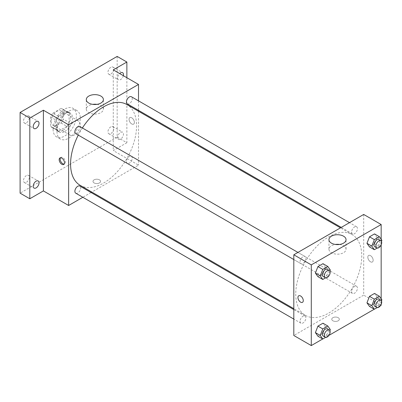 <?xml version="1.0" encoding="UTF-8"?>
<svg xmlns="http://www.w3.org/2000/svg" width="402" height="402" viewBox="0 0 402 402"><rect width="100%" height="100%" fill="white"/><g stroke="black" fill="none" stroke-linecap="round" stroke-linejoin="round"><path stroke-width="0.3" stroke-dasharray="2.01 1.51" d="M68.631 131.514A8.236 4.754 120 0 0 70.335 135.283A8.236 4.754 120 0 0 78.571 130.529A8.236 4.754 120 0 0 78.571 121.017A8.236 4.754 120 0 0 72.224 123.223A8.236 4.754 120 0 0 68.631 131.514M51.16 121.429A8.236 4.754 120 0 0 52.863 125.198A8.236 4.754 120 0 0 61.099 120.444A8.236 4.754 120 0 0 61.099 110.932A8.236 4.754 120 0 0 54.752 113.138A8.236 4.754 120 0 0 51.16 121.429M52.898 113.138L61.069 108.419A10.628 6.136 120 0 1 62.3 108.857A10.628 6.136 120 0 1 63.29 109.706L63.29 119.138A10.628 6.136 120 0 1 61.069 122.992L52.898 127.71A10.628 6.136 120 0 1 51.667 127.268A10.628 6.136 120 0 1 50.672 126.424L50.672 116.987A10.628 6.136 120 0 1 52.898 113.138L58.722 116.5L66.893 111.781L61.069 108.419M61.069 122.992L66.893 126.354L58.722 131.072L52.898 127.71M50.672 126.424L56.496 129.786L56.496 120.354L50.672 116.987M56.496 129.786A10.628 6.136 120 0 0 57.491 130.63A10.628 6.136 120 0 0 58.722 131.072M66.893 126.354A10.628 6.136 120 0 0 69.114 122.504L63.29 119.138M66.893 111.781A10.628 6.136 120 0 1 68.124 112.223A10.628 6.136 120 0 1 69.114 113.068L69.114 122.504M58.722 116.5A10.628 6.136 120 0 0 56.496 120.354M62.807 130.394A10.98 6.342 -60 0 1 57.315 130.936A10.98 6.342 -60 0 1 57.315 118.258A10.98 6.342 -60 0 1 68.295 111.917A10.98 6.342 -60 0 1 69.978 120.716A10.98 6.342 -60 0 1 62.807 130.394M64.747 131.514A10.98 6.342 120 0 0 71.923 121.836A10.98 6.342 120 0 0 70.239 113.037A10.98 6.342 120 0 0 61.777 115.977A10.98 6.342 120 0 0 56.983 127.032A10.98 6.342 120 0 0 59.26 132.057A10.98 6.342 120 0 0 64.747 131.514M69.114 113.068L63.29 109.706M53.099 129.273A16.472 9.512 120 0 0 56.511 136.811A16.472 9.512 120 0 0 72.983 127.303A16.472 9.512 120 0 0 72.983 108.284A16.472 9.512 120 0 0 60.29 112.696A16.472 9.512 120 0 0 53.099 129.273M56.983 131.514A16.472 9.512 120 0 0 60.395 139.052A16.472 9.512 120 0 0 76.867 129.544A16.472 9.512 120 0 0 76.867 110.525A16.472 9.512 120 0 0 64.174 114.937A16.472 9.512 120 0 0 56.983 131.514M110.851 67.285A4.115 2.377 120 0 0 108.163 70.913A4.115 2.377 120 0 0 108.791 74.209A4.115 2.377 120 0 0 112.912 71.832A4.115 2.377 120 0 0 112.912 67.079A4.115 2.377 120 0 0 110.851 67.285M26.411 116.037A4.115 2.377 120 0 0 23.718 119.665A4.115 2.377 120 0 0 24.351 122.962A4.115 2.377 120 0 0 28.467 120.585A4.115 2.377 120 0 0 28.467 115.831A4.115 2.377 120 0 0 26.411 116.037M26.411 175.568A4.115 2.377 120 0 0 23.718 179.202A4.115 2.377 120 0 0 24.351 182.498A4.115 2.377 120 0 0 28.467 180.121A4.115 2.377 120 0 0 28.467 175.367A4.115 2.377 120 0 0 26.411 175.568M110.851 126.816A4.115 2.377 120 0 0 108.163 130.449A4.115 2.377 120 0 0 108.791 133.745A4.115 2.377 120 0 0 112.912 131.369A4.115 2.377 120 0 0 112.912 126.615A4.115 2.377 120 0 0 110.851 126.816M117.163 56.421L117.163 137.117L20.1 193.156M126.866 77.717L126.866 142.72L117.163 137.117M126.866 142.72L113.279 150.569L138.514 165.137L91.842 192.081M91.073 192.528L82.837 197.281M94.108 182.93A3.774 2.181 0 0 0 98.224 183.402A3.774 2.181 0 0 0 100.555 181.387A3.774 2.181 0 0 0 96.776 179.207A3.774 2.181 0 0 0 93.003 181.387A3.774 2.181 0 0 0 94.108 182.93A3.774 2.181 0 0 0 98.224 183.397A3.774 2.181 0 0 0 100.555 181.387A3.774 2.181 0 0 0 96.776 179.207A3.774 2.181 0 0 0 93.003 181.387A3.774 2.181 0 0 0 94.108 182.925M123.329 75.676A4.115 2.377 -60 0 1 120.56 79.611A4.115 2.377 -60 0 1 118.5 79.817A4.115 2.377 -60 0 1 119.67 73.561M120.56 139.147A4.115 2.377 -60 0 1 118.5 139.348A4.115 2.377 -60 0 1 117.866 136.052A4.115 2.377 -60 0 1 120.56 132.424A4.115 2.377 -60 0 1 122.615 132.218A4.115 2.377 -60 0 1 123.248 135.519A4.115 2.377 -60 0 1 120.56 139.147M113.279 69.873L113.279 150.569M80.239 185.382A46.672 26.944 120 0 0 126.906 158.433A46.672 26.944 120 0 0 126.906 104.545M82.385 127.977A46.672 26.944 120 0 0 78.269 135.107M138.514 100.847L138.514 110.354M138.514 111.248L138.514 165.137M127.293 103.877A4.115 2.377 120 0 0 131.409 101.5A4.115 2.377 120 0 0 131.409 96.746M75.732 193.181A4.115 2.377 120 0 0 79.852 190.804A4.115 2.377 120 0 0 79.852 186.046M126.439 161.529A4.115 2.377 120 0 0 127.293 163.413A4.115 2.377 120 0 0 131.409 161.036A4.115 2.377 120 0 0 131.409 156.283A4.115 2.377 120 0 0 128.238 157.383A4.115 2.377 120 0 0 126.439 161.529M79.852 126.514A4.115 2.377 -60 0 1 80.707 128.399A4.115 2.377 -60 0 1 78.908 132.539A4.115 2.377 -60 0 1 75.732 133.645M129.052 119.324A3.774 2.181 -120 0 0 130.7 123.123A3.774 2.181 -120 0 0 133.61 124.138A3.774 2.181 -120 0 0 133.61 119.776A3.774 2.181 -120 0 0 129.831 117.595A3.774 2.181 -120 0 0 129.052 119.324A3.774 2.181 -120 0 0 130.695 123.123A3.774 2.181 -120 0 0 133.605 124.138A3.774 2.181 -120 0 0 133.605 119.776A3.774 2.181 -120 0 0 129.831 117.6A3.774 2.181 -120 0 0 129.047 119.329M60.501 157.775A3.774 2.181 60 0 1 60.928 157.378A3.774 2.181 60 0 1 63.838 158.393A3.774 2.181 60 0 1 65.486 162.192A3.774 2.181 60 0 1 64.702 163.915A3.774 2.181 60 0 1 64.149 164.086M96.907 104.359A8.548 4.935 180 0 1 103.384 109.148A8.548 4.935 180 0 1 98.108 113.706A8.548 4.935 180 0 1 88.792 112.635A8.548 4.935 180 0 1 86.289 109.148A8.548 4.935 180 0 1 92.767 104.359M295.751 294.023A46.672 26.944 120 0 0 305.419 315.389A46.672 26.944 120 0 0 352.087 288.44A46.672 26.944 120 0 0 352.087 234.552A46.672 26.944 120 0 0 316.123 247.054A46.672 26.944 120 0 0 295.751 294.023M305.887 258.406A4.115 2.377 -60 0 1 304.088 262.546A4.115 2.377 -60 0 1 300.917 263.652A4.115 2.377 -60 0 1 300.917 258.898A4.115 2.377 -60 0 1 305.033 256.521A4.115 2.377 -60 0 1 305.887 258.406M351.619 291.535A4.115 2.377 120 0 0 352.474 293.42A4.115 2.377 120 0 0 356.589 291.043A4.115 2.377 120 0 0 356.589 286.289A4.115 2.377 120 0 0 353.418 287.39A4.115 2.377 120 0 0 351.619 291.535M300.063 321.304A4.115 2.377 120 0 0 300.917 323.188A4.115 2.377 120 0 0 305.033 320.811A4.115 2.377 120 0 0 305.033 316.052A4.115 2.377 120 0 0 301.862 317.158A4.115 2.377 120 0 0 300.063 321.304M351.619 231.999A4.115 2.377 120 0 0 352.474 233.884A4.115 2.377 120 0 0 356.589 231.507A4.115 2.377 120 0 0 356.589 226.753A4.115 2.377 120 0 0 353.418 227.854A4.115 2.377 120 0 0 351.619 231.999M363.694 214.447L363.694 295.143L293.812 335.489M381.166 305.229L363.694 295.143M380.493 305.62L374.277 309.208M328.931 335.389L322.716 338.976M332.876 320.781A3.774 2.181 0 0 0 336.992 321.253A3.774 2.181 0 0 0 339.323 319.238A3.774 2.181 0 0 0 335.549 317.062A3.774 2.181 0 0 0 331.771 319.238A3.774 2.181 0 0 0 332.876 320.781A3.774 2.181 0 0 0 336.992 321.253A3.774 2.181 0 0 0 339.323 319.238A3.774 2.181 0 0 0 335.549 317.057A3.774 2.181 0 0 0 331.771 319.238A3.774 2.181 0 0 0 332.876 320.781M377.046 237.492L374.523 233.904L377.046 237.492L374.523 243.994L369.483 246.903L374.523 243.994L377.046 237.492L381.9 240.295M325.489 326.796L322.967 323.208L325.489 326.796L322.967 333.293L317.922 336.208L322.967 333.293L325.489 326.796L330.343 329.6M381.166 239.25L381.166 244.918M381.166 298.786L381.166 304.45M377.046 297.028L374.523 293.44L377.046 297.028L374.523 303.53L369.483 306.44L374.523 303.53L377.046 297.028L381.9 299.832M325.489 267.26L322.967 263.672L325.489 267.26L322.967 273.762L317.922 276.671L322.967 273.762L325.489 267.26L330.343 270.064M367.82 257.179A3.774 2.181 -120 0 0 369.468 260.978A3.774 2.181 -120 0 0 372.378 261.988A3.774 2.181 -120 0 0 372.378 257.627A3.774 2.181 -120 0 0 368.604 255.451A3.774 2.181 -120 0 0 367.82 257.179A3.774 2.181 -120 0 0 369.468 260.978A3.774 2.181 -120 0 0 372.378 261.988A3.774 2.181 -120 0 0 372.378 257.632A3.774 2.181 -120 0 0 368.599 255.451A3.774 2.181 -120 0 0 367.82 257.179M298.721 295.797L298.716 295.797A3.774 2.181 60 0 1 301.631 296.807A3.774 2.181 60 0 1 303.279 300.606A3.774 2.181 60 0 1 302.495 302.334L302.495 302.334M339.559 244.451A8.548 4.935 180 0 1 346.037 249.24A8.548 4.935 180 0 1 340.76 253.803A8.548 4.935 180 0 1 331.444 252.732A8.548 4.935 180 0 1 328.942 249.24A8.548 4.935 180 0 1 335.419 244.451M329.901 271.194L327.821 276.561L325.63 277.827M323.238 276.541A4.115 2.377 120 0 0 327.359 274.164A4.115 2.377 120 0 0 327.359 269.41M327.821 276.561L322.967 273.762M381.458 241.431L379.377 246.793L377.187 248.059M374.8 246.773A4.115 2.377 120 0 0 378.915 244.396A4.115 2.377 120 0 0 378.915 239.642M379.377 246.793L374.523 243.994M329.901 330.73L327.821 336.097L325.63 337.363M323.238 336.077A4.115 2.377 120 0 0 327.359 333.7A4.115 2.377 120 0 0 327.359 328.942M327.821 336.097L322.967 333.293M381.458 300.962L379.377 306.329L377.187 307.595M374.8 306.309A4.115 2.377 120 0 0 378.915 303.932A4.115 2.377 120 0 0 378.915 299.173M379.377 306.329L374.523 303.53M52.863 125.198L70.335 135.283M61.099 110.932L78.571 121.017M70.239 113.037L68.295 111.917M59.26 132.057L57.315 130.936M68.124 112.223L62.3 108.857M57.491 130.63L51.667 127.268M76.867 110.525L72.983 108.284M60.395 139.052L56.511 136.811M108.791 133.745L118.5 139.348M112.912 126.615L122.615 132.218M24.351 182.498L34.054 188.101M28.467 175.367L38.175 180.97M24.351 122.962L34.054 128.57M28.467 115.831L38.175 121.434M108.791 74.209L118.5 79.817M112.912 67.079L122.615 72.682M60.928 157.378L59.948 157.946M64.702 163.915L63.722 164.483M103.384 109.148L103.384 99.57M86.289 109.148L86.289 99.57M352.087 234.552L340.479 227.849M305.419 315.389L293.812 308.686M293.812 259.551L300.917 263.652M297.927 252.416L305.033 256.521M356.589 286.289L131.409 156.283M352.474 293.42L127.293 163.413M305.033 316.052L293.812 309.575M300.917 323.188L293.812 319.087M356.589 226.753L349.489 222.653M352.474 233.884L341.253 227.406M346.037 249.24L346.037 239.667M328.942 249.24L328.942 239.667"/><path stroke-width="0.6" d="M82.837 197.281L68.631 205.482L43.396 190.915L29.808 198.759L20.1 193.156L20.1 112.459L117.163 56.421L126.866 62.029L126.866 77.717M91.842 192.081L91.073 192.528M36.115 187.9A4.115 2.377 -60 0 1 34.054 188.101A4.115 2.377 -60 0 1 33.426 184.804A4.115 2.377 -60 0 1 36.115 181.176A4.115 2.377 -60 0 1 38.175 180.97A4.115 2.377 -60 0 1 38.803 184.272A4.115 2.377 -60 0 1 36.115 187.9M36.115 128.364A4.115 2.377 -60 0 1 34.054 128.57A4.115 2.377 -60 0 1 33.426 125.268A4.115 2.377 -60 0 1 36.115 121.64A4.115 2.377 -60 0 1 38.175 121.434A4.115 2.377 -60 0 1 38.803 124.736A4.115 2.377 -60 0 1 36.115 128.364M43.396 190.915L43.396 110.218L29.808 118.062L20.1 112.459M29.808 198.759L29.808 118.062M68.631 205.482L68.631 124.791L43.396 110.218M68.631 124.791L138.514 84.44L113.279 69.873L126.866 62.029M88.792 103.063A8.548 4.935 180 0 1 86.289 99.57A8.548 4.935 180 0 1 94.837 94.636A8.548 4.935 180 0 1 103.384 99.57A8.548 4.935 180 0 1 98.108 104.133A8.548 4.935 180 0 1 88.792 103.063M119.67 73.561A4.115 2.377 -60 0 1 120.56 72.888A4.115 2.377 -60 0 1 122.615 72.682A4.115 2.377 -60 0 1 123.329 75.676M78.269 135.107A46.672 26.944 120 0 0 70.571 164.016A46.672 26.944 120 0 0 80.239 185.382L293.812 308.686M340.479 227.849L126.906 104.545A46.672 26.944 120 0 0 82.385 127.977M138.514 84.44L138.514 100.847M138.514 110.354L138.514 111.248M349.489 222.653L131.409 96.746A4.115 2.377 120 0 0 128.238 97.847A4.115 2.377 120 0 0 126.439 101.992A4.115 2.377 120 0 0 127.293 103.877L341.253 227.406M293.812 309.575L79.852 186.046A4.115 2.377 120 0 0 76.676 187.151A4.115 2.377 120 0 0 74.883 191.297A4.115 2.377 120 0 0 75.732 193.181L293.812 319.087M293.812 259.551L75.732 133.645A4.115 2.377 -60 0 1 75.732 128.891A4.115 2.377 -60 0 1 79.852 126.514L297.927 252.416M64.506 162.755A3.774 2.181 60 0 1 63.722 164.483A3.774 2.181 60 0 1 59.948 162.302A3.774 2.181 60 0 1 59.948 157.946A3.774 2.181 60 0 1 62.858 158.956A3.774 2.181 60 0 1 64.506 162.755M64.149 164.086A3.774 2.181 60 0 1 60.928 161.74A3.774 2.181 60 0 1 60.501 157.775M92.767 104.359A8.548 4.935 180 0 1 96.907 104.359M322.716 338.976L311.284 345.579L293.812 335.489L293.812 254.798L363.694 214.447L381.166 224.537L381.166 239.25M381.166 304.45L381.166 305.229L380.493 305.62M374.277 309.208L328.931 335.389M369.483 246.903L366.961 243.316L369.483 236.818L374.523 233.904L369.483 236.818L366.961 243.316L369.483 246.903L374.332 249.707L371.815 246.119L374.332 239.617L379.377 236.708L381.9 240.295L381.458 241.431M317.922 336.208L315.399 332.62L317.922 326.117L322.967 323.208L317.922 326.117L315.399 332.62L317.922 336.208L322.776 339.007L320.253 335.419L322.776 328.921L327.821 326.012L330.343 329.6L329.901 330.73M381.166 244.918L381.166 298.786M311.284 345.579L311.284 264.883L381.166 224.537M369.483 306.44L366.961 302.852L369.483 296.354L374.523 293.44L369.483 296.354L366.961 302.852L369.483 306.44L374.332 309.244L371.815 305.656L374.332 299.153L379.377 296.244L381.9 299.832L381.458 300.962M317.922 276.671L315.399 273.084L317.922 266.586L322.967 263.672L317.922 266.586L315.399 273.084L317.922 276.671L322.776 279.475L320.253 275.888L322.776 269.385L327.821 266.476L330.343 270.064L329.901 271.194M311.284 264.883L293.812 254.798M331.444 243.155A8.548 4.935 180 0 1 328.942 239.667A8.548 4.935 180 0 1 337.489 234.733A8.548 4.935 180 0 1 346.037 239.667A8.548 4.935 180 0 1 340.76 244.225A8.548 4.935 180 0 1 331.444 243.155M303.274 300.606A3.774 2.181 60 0 1 302.495 302.334A3.774 2.181 60 0 1 298.716 300.153A3.774 2.181 60 0 1 298.716 295.797A3.774 2.181 60 0 1 301.626 296.807A3.774 2.181 60 0 1 303.274 300.606M302.495 302.334A3.774 2.181 60 0 1 298.721 300.153A3.774 2.181 60 0 1 298.721 295.797M335.419 244.451A8.548 4.935 180 0 1 339.559 244.451M325.63 277.827L322.776 279.475M329.298 270.531L327.359 269.41A4.115 2.377 120 0 0 324.183 270.511A4.115 2.377 120 0 0 322.384 274.656A4.115 2.377 120 0 0 323.238 276.541L325.178 277.661A4.115 2.377 120 0 0 329.298 275.285A4.115 2.377 120 0 0 329.298 270.531A4.115 2.377 120 0 0 326.122 271.631A4.115 2.377 120 0 0 324.329 275.777A4.115 2.377 120 0 0 325.178 277.661M320.253 275.888L315.399 273.084M322.776 269.385L317.922 266.586M327.821 266.476L322.967 263.672M377.187 248.059L374.332 249.707M380.855 240.763L378.915 239.642A4.115 2.377 120 0 0 375.744 240.743A4.115 2.377 120 0 0 373.945 244.888A4.115 2.377 120 0 0 374.8 246.773L376.739 247.893A4.115 2.377 120 0 0 380.855 245.516A4.115 2.377 120 0 0 380.855 240.763A4.115 2.377 120 0 0 377.684 241.863A4.115 2.377 120 0 0 375.885 246.009A4.115 2.377 120 0 0 376.739 247.893M371.815 246.119L366.961 243.316M374.332 239.617L369.483 236.818M379.377 236.708L374.523 233.904M325.63 337.363L322.776 339.007M329.298 330.062L327.359 328.942A4.115 2.377 120 0 0 324.183 330.047A4.115 2.377 120 0 0 322.384 334.193A4.115 2.377 120 0 0 323.238 336.077L325.178 337.198A4.115 2.377 120 0 0 329.298 334.821A4.115 2.377 120 0 0 329.298 330.062A4.115 2.377 120 0 0 326.122 331.168A4.115 2.377 120 0 0 324.329 335.313A4.115 2.377 120 0 0 325.178 337.198M320.253 335.419L315.399 332.62M322.776 328.921L317.922 326.117M327.821 326.012L322.967 323.208M377.187 307.595L374.332 309.244M380.855 300.299L378.915 299.173A4.115 2.377 120 0 0 375.744 300.279A4.115 2.377 120 0 0 373.945 304.425A4.115 2.377 120 0 0 374.8 306.309L376.739 307.429A4.115 2.377 120 0 0 380.855 305.053A4.115 2.377 120 0 0 380.855 300.299A4.115 2.377 120 0 0 377.684 301.399A4.115 2.377 120 0 0 375.885 305.545A4.115 2.377 120 0 0 376.739 307.429M371.815 305.656L366.961 302.852M374.332 299.153L369.483 296.354M379.377 296.244L374.523 293.44"/></g></svg>
